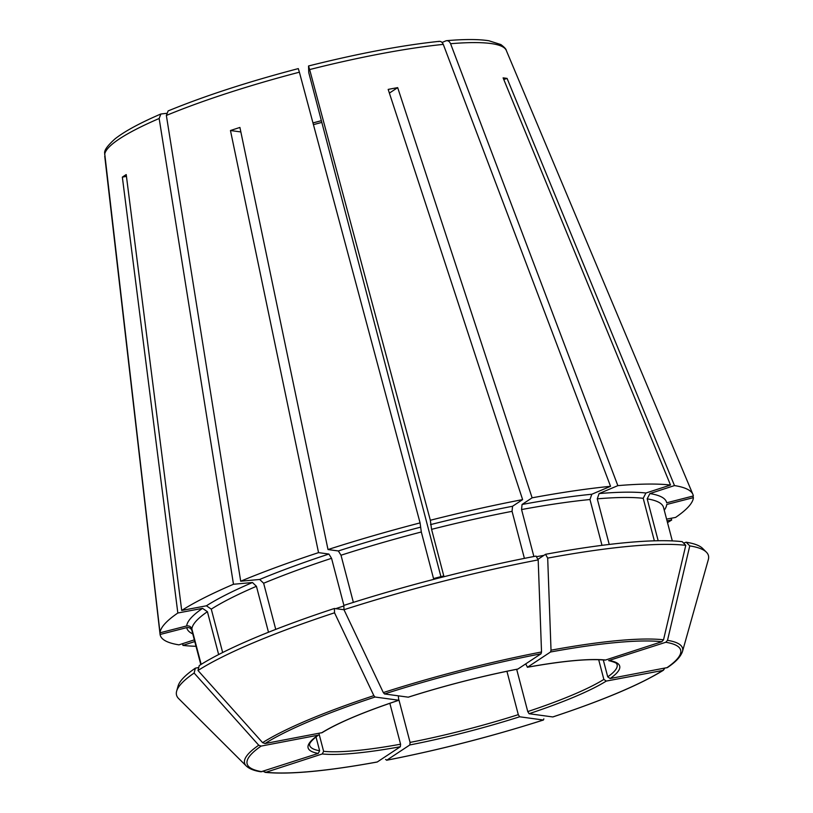<?xml version="1.0" encoding="UTF-8"?>
<svg xmlns="http://www.w3.org/2000/svg" width="813" height="813" viewBox="0 0 813 813"><rect width="100%" height="100%" fill="white"/><g stroke="black" fill="none" stroke-linecap="round" stroke-linejoin="round"><path stroke-width="1.22" d="M683.57 543.074L686.192 542.22L689.759 545.889A274.946 42.54 -14.7 0 1 706.375 552.159A274.946 42.54 -14.7 0 1 708.326 559.598L682.463 651.569C679.668 659.191 671.782 664.516 667.514 667.534L610.157 678.52L607.728 676.853L603.287 659.953M689.759 545.889L667.514 640.329L665.796 642.27L608.652 660.603C619.333 663.317 616.213 664.251 617.118 664.628A158.952 24.593 165.3 0 1 607.728 676.853M194.764 641.548L182.915 645.4L182.691 643.632M263.615 771.649L265.993 772.248L322.253 753.956L323.615 751.314L319.062 733.936M377.293 761.964L377.12 762.035C326.237 771.283 288.869 774.728 265.028 772.35L265.993 772.248A224.103 34.674 -14.7 0 0 377.293 761.964L400.331 746.74L400.575 744.21L389.844 703.296M692.757 496.103L693.408 497.637L666.731 504.477A247.965 38.363 -14.7 0 1 664.251 510.198M240.851 131.94L230.465 130.527A212.965 32.947 165.3 0 1 239.916 127.448L328.005 549.547A275.516 42.622 -14.7 0 1 420.077 522.891L421.317 531.987L433.532 578.561A243.727 37.703 -14.7 0 1 443.786 575.929L431.571 529.354A243.727 37.703 -14.7 0 1 512.058 511.336L512.546 506.265L522.617 499.609L388.177 89.41A212.965 32.947 165.3 0 1 397.679 87.621L389.386 93.099M343.99 609.72A274.946 42.54 -14.7 0 1 538.186 559.893L536.041 556.092A272.253 42.124 -14.7 0 0 343.838 605.411L343.99 609.72L383.309 692.574L384.508 693.956L408.299 697.178C444.741 685.644 481.255 676.274 517.84 669.079M353.37 602.382L341.003 555.228L338.35 550.96L328.005 549.547M533.877 556.509L521.56 509.548L522.048 504.477L532.119 497.82L397.679 87.621M537.881 559.364L545.533 554.303L547.688 558.104L551.021 650.187L550.523 652.006L527.474 667.229L525.696 663.916M527.474 667.229L527.332 667.28C562.637 660.969 588.46 658.571 604.801 660.095L605.553 660.014A161.065 24.918 165.3 0 0 527.474 667.229M654.353 540.828L643.205 498.308L645.918 493.024L670.512 485.036L503.105 77.875A212.965 32.947 165.3 0 1 507.088 78.424L503.775 79.491M545.533 554.303A272.253 42.124 -14.7 0 1 682.219 541.671L685.776 545.34L663.53 639.79L661.812 641.721L605.553 660.014M160.862 113.993C139.958 122.997 124.724 131.259 115.172 138.759C107.55 145.557 104.054 150.405 104.674 153.281L160.019 632.799L186.695 625.949C189.226 625.604 190.943 626.599 191.868 628.947A243.727 37.703 -14.7 0 1 207.406 611.691L202.539 608.358L177.834 613.012L122.346 177.132L126.442 176.36M201.167 664.384L191.868 628.947M667.046 520.859L671.721 519.985L671.03 518.288M664.536 668.784L662.808 670.44L606.285 681.081L603.856 679.414L598.683 659.699M552.759 716.944L552.921 716.924C603.551 700.125 640.431 684.526 663.571 670.136L662.808 670.44A224.103 34.674 -14.7 0 1 552.759 716.944L529.08 713.712L527.759 711.578L516.672 669.302M259.662 579.466L263.646 583.246A243.727 37.703 -14.7 0 1 331.552 558.307L328.889 554.039L318.544 552.627A275.516 42.622 -14.7 0 0 240.699 581.214L259.662 579.466A247.965 38.363 -14.7 0 1 328.889 554.039M166.36 115.446A207.65 32.124 -14.7 0 1 299.387 72.194L298.29 68.607C248.199 81.757 204.815 95.873 168.118 110.924L166.36 115.446L240.699 581.214M275.749 629.384L263.646 583.246M299.387 72.194L420.077 522.891M601.996 545.35L589.974 499.517L591.803 494.243L610.553 486.316L443.288 44.39C442.15 41.92 440.575 40.965 438.573 41.544M385.626 759.464L386.795 760.175L409.833 744.952L410.077 742.411L398.99 700.135M543.836 718.865L543.46 720.003C491.296 736.608 439.02 750.023 386.622 760.246L386.795 760.175A224.103 34.674 -14.7 0 0 543.308 720.013L519.629 716.781L518.298 714.647L506.926 671.274M218.646 654.556L207.406 611.691M191.929 630.624A243.727 37.703 -14.7 0 0 192.031 631.112L200.811 664.597L191.929 630.624C191.004 628.276 189.287 627.28 186.756 627.626L160.08 634.475A275.516 42.622 -14.7 0 0 178.941 644.851L194.327 639.851M334.377 608.48L334.539 612.799A274.946 42.54 -14.7 0 0 197.996 670.501L199.236 665.593A272.253 42.124 -14.7 0 1 334.377 608.48L343.757 609.699M222.66 652.524L211.278 609.13L206.411 605.797L181.706 610.451A275.516 42.622 -14.7 0 1 233.483 584.262L252.457 582.515L256.43 586.295L268.493 632.25M343.899 605.39L331.552 558.307M524.405 558.379L512.058 511.336M547.688 558.104A274.946 42.54 -14.7 0 1 685.776 545.34M609.232 544.446L597.27 498.836A243.727 37.703 -14.7 0 1 643.205 498.308M658.174 540.747L647.178 498.857L649.902 493.572L674.485 485.574A275.516 42.622 -14.7 0 1 692.91 494.416A275.516 42.622 -14.7 0 1 693.347 495.96L666.67 502.8A247.965 38.363 -14.7 0 0 649.902 493.572M258.737 745.216A226.39 35.03 -14.7 0 0 246.288 765.998L178.616 698.56A274.946 42.54 -14.7 0 1 176.655 691.121A274.946 42.54 -14.7 0 1 194.124 673.052L258.737 745.216L261.125 746.09L318.32 735.155C307.314 743.499 309.804 745.186 309.631 745.297A158.952 24.593 165.3 0 0 319.641 750.775L315.993 736.883M246.288 765.998C249.296 768.834 254.174 770.765 260.932 771.791L318.279 753.417L319.641 750.775M197.996 670.501L262.609 742.655L264.997 743.539L322.121 732.645M334.539 612.799L373.858 695.643L375.047 697.026L398.848 700.247M538.186 559.893L541.529 651.975L541.021 653.794L517.84 669.069M532.119 497.82A275.516 42.622 -14.7 0 1 610.553 486.316M686.192 542.22A272.253 42.124 -14.7 0 1 702.625 548.419L706.375 552.159M693.408 497.637A275.516 42.622 -14.7 0 1 675.593 517.424L666.589 519.121M160.019 632.799A275.516 42.622 -14.7 0 1 177.834 613.012M196.014 646.284A275.516 42.622 -14.7 0 1 182.915 645.4M176.655 691.121L178.088 686.03A272.253 42.124 -14.7 0 1 195.364 668.154L198.748 667.514M440.92 576.661L308.757 72.581L308.534 66.036L309.641 69.562L430.331 520.259A275.516 42.622 -14.7 0 1 522.617 499.609M430.331 520.259L431.571 529.354M442.079 42.469L445.87 40.863C447.872 40.294 449.447 41.239 450.585 43.719L617.85 485.646A275.516 42.622 -14.7 0 1 670.512 485.036M617.85 485.646L599.1 493.572L597.27 498.836M671.721 519.985A275.516 42.622 -14.7 0 1 667.503 522.596M104.735 156.157L160.08 634.475M321.531 732.889A161.065 24.918 165.3 0 1 398.726 700.267L398.34 695.847M181.706 610.451L126.218 174.582A212.965 32.947 165.3 0 0 122.346 177.132M166.401 113.353L160.872 114.003L159.155 118.495L233.483 584.262M230.465 130.527L318.544 552.627M308.534 66.036L308.544 65.975C358.655 53.424 402.262 45.213 439.386 41.331M445.87 40.863L446.744 40.66C464.711 39.136 478.766 39.166 488.898 40.762L500.849 44.552C504.416 47.225 506.225 49.176 506.275 50.396L692.91 494.416M507.088 78.424L674.485 485.574M195.364 668.154L194.124 673.052M312.975 122.946A161.065 24.918 165.3 0 0 321.308 120.7L312.964 122.915M313.432 124.643A158.952 24.593 165.3 0 0 321.755 122.407M667.514 640.329A226.39 35.03 -14.7 0 1 682.463 651.569M335.718 608.663A243.727 37.703 -14.7 0 1 343.858 605.959M211.278 609.13A243.727 37.703 -14.7 0 1 256.43 586.295M341.003 555.228A243.727 37.703 -14.7 0 1 421.317 531.987M536.387 556.712A243.727 37.703 -14.7 0 1 543.927 555.37M521.56 509.548A243.727 37.703 -14.7 0 1 589.974 499.517M647.178 498.857A243.727 37.703 -14.7 0 1 663.52 507.424L672.31 540.909M262.02 771.71A224.103 34.674 -14.7 0 1 261.125 746.09M317.659 735.45A161.065 24.918 165.3 0 0 318.279 753.417M262.609 742.655A226.39 35.03 -14.7 0 1 373.858 695.643M264.997 743.539A224.103 34.674 -14.7 0 1 375.047 697.026M383.309 692.574A226.39 35.03 -14.7 0 1 541.529 651.975M384.508 693.956A224.103 34.674 -14.7 0 1 541.021 653.794M517.983 669.018A161.065 24.918 165.3 0 0 408.187 697.188M665.796 642.27A224.103 34.674 -14.7 0 1 666.68 667.88M551.021 650.187A226.39 35.03 -14.7 0 1 663.53 639.79M550.523 652.006A224.103 34.674 -14.7 0 1 661.812 641.721M338.35 550.96A247.965 38.363 -14.7 0 1 420.23 527.261M522.048 504.477A247.965 38.363 -14.7 0 1 591.803 494.243M192.762 633.896A247.965 38.363 -14.7 0 1 186.756 627.626M186.695 625.949A247.965 38.363 -14.7 0 1 202.539 608.358M430.484 524.629A247.965 38.363 -14.7 0 1 512.546 506.265M599.1 493.572A247.965 38.363 -14.7 0 1 645.918 493.024M206.411 605.797A247.965 38.363 -14.7 0 1 252.457 582.515M610.157 678.52A161.065 24.918 165.3 0 0 609.537 660.563M529.08 713.712A161.065 24.918 165.3 0 0 606.285 681.081M527.759 711.578A158.952 24.593 165.3 0 0 603.856 679.414M409.833 744.952A161.065 24.918 165.3 0 0 519.629 716.781M410.077 742.411A158.952 24.593 165.3 0 0 518.298 714.647M322.253 753.956A161.065 24.918 165.3 0 0 400.331 746.74M323.615 751.314A158.952 24.593 165.3 0 0 400.575 744.21M104.674 154.48A207.65 32.124 -14.7 0 1 159.155 118.495M309.641 69.562A207.65 32.124 -14.7 0 1 443.288 44.39M450.585 43.719A207.65 32.124 -14.7 0 1 506.275 50.396M322.131 732.655C338.178 722.787 363.757 711.985 398.858 700.257"/></g></svg>

